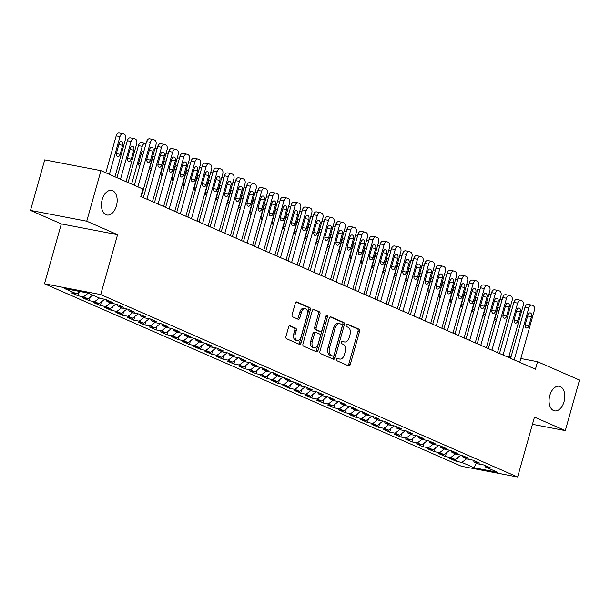 <?xml version="1.0" encoding="UTF-8"?>
<svg xmlns="http://www.w3.org/2000/svg" width="610" height="610" viewBox="0 0 610 610"><rect width="100%" height="100%" fill="white"/><g stroke="black" fill="none" stroke-linecap="round" stroke-linejoin="round"><path stroke-width="0.91" d="M336.651 359.198A1.342 0.824 100.8 0 0 337.055 360.823L348.661 365.901A1.921 1.174 100.8 0 0 348.813 365.947A1.921 1.174 100.8 0 0 350.27 364.544L359.564 331.474A1.921 1.174 100.8 0 0 358.993 329.156L347.38 324.078A1.342 0.824 100.8 0 0 347.273 324.04A1.342 0.824 100.8 0 0 346.259 325.031A1.342 0.824 100.8 0 0 346.663 326.647L348.165 327.303A6.146 3.759 100.8 0 1 350.003 334.715L349.233 337.467A6.146 3.759 100.8 0 1 344.581 341.974A6.146 3.759 100.8 0 1 344.078 341.821L342.584 341.165A1.342 0.824 100.8 0 0 342.469 341.127A1.342 0.824 100.8 0 0 341.455 342.111A1.342 0.824 100.8 0 0 341.859 343.735L343.361 344.391A6.146 3.759 100.8 0 1 345.199 351.802L344.429 354.555A6.146 3.759 100.8 0 1 339.778 359.061A6.146 3.759 100.8 0 1 339.282 358.909L337.78 358.245A1.342 0.824 100.8 0 0 337.665 358.215A1.342 0.824 100.8 0 0 336.651 359.198M116.426 205.806A12.52 7.655 100.8 0 0 111.66 190.396A12.52 7.655 100.8 0 0 102.183 199.577A12.52 7.655 100.8 0 0 106.948 214.987A12.52 7.655 100.8 0 0 116.426 205.806M564.052 401.685A12.52 7.655 100.8 0 0 559.286 386.275A12.52 7.655 100.8 0 0 549.808 395.455A12.52 7.655 100.8 0 0 554.574 410.865A12.52 7.655 100.8 0 0 564.052 401.685M290.2 325.77A1.921 1.174 100.8 0 0 290.04 325.725A1.921 1.174 100.8 0 0 288.591 327.128L285.983 336.407A1.921 1.174 100.8 0 0 286.555 338.725L299.449 344.36A1.921 1.174 100.8 0 0 299.601 344.414A1.921 1.174 100.8 0 0 301.058 343.003L310.353 309.933A1.921 1.174 100.8 0 0 309.773 307.623L296.887 301.981A1.921 1.174 100.8 0 0 296.727 301.927A1.921 1.174 100.8 0 0 295.278 303.338L292.129 314.546A1.921 1.174 100.8 0 0 292.701 316.857L298.221 319.274A1.921 1.174 100.8 0 0 298.374 319.32A1.921 1.174 100.8 0 0 299.83 317.917L301.393 312.358A5.139 3.141 100.8 0 1 305.282 308.591A5.139 3.141 100.8 0 1 307.234 314.912L301.119 336.69A5.139 3.141 100.8 0 1 297.222 340.449A5.139 3.141 100.8 0 1 295.27 334.127L296.292 330.498A1.921 1.174 100.8 0 0 295.713 328.188L289.88 325.709M86.734 221.194L30.5 210.412L61.328 223.9L117.562 234.682L86.734 221.194L100.94 170.655L142.9 189.016L140.796 196.504L535.435 369.195L537.54 361.707L520.833 358.505M117.562 234.682L100.726 294.577L517.631 477.012L461.396 466.238L44.492 283.795L100.726 294.577M532.446 424.308L565.295 430.607L534.467 417.118L517.631 477.012M565.295 430.607L579.5 380.068L537.54 361.707M319.953 351.276A1.921 1.174 100.8 0 0 320.532 353.587L333.418 359.229A1.921 1.174 100.8 0 0 333.579 359.282A1.921 1.174 100.8 0 0 335.027 357.872L344.33 324.802A1.921 1.174 100.8 0 0 343.75 322.484L330.856 316.849A1.921 1.174 100.8 0 0 330.704 316.796A1.921 1.174 100.8 0 0 329.248 318.206L319.953 351.276M316.438 351.795L303.544 346.16A1.921 1.174 100.8 0 1 302.972 343.842L312.267 310.772A1.921 1.174 100.8 0 1 313.715 309.361A1.921 1.174 100.8 0 1 313.875 309.415L319.388 311.824A1.921 1.174 100.8 0 1 319.968 314.142L316.193 327.555A1.921 1.174 100.8 0 0 316.773 329.865L320.433 331.466A1.921 1.174 100.8 0 0 320.585 331.52A1.921 1.174 100.8 0 0 322.042 330.109L325.961 316.148A1.342 0.824 100.8 0 1 326.983 315.164A1.342 0.824 100.8 0 1 327.494 316.819L318.046 350.437A1.921 1.174 100.8 0 1 316.59 351.848A1.921 1.174 100.8 0 1 316.438 351.795M457.53 457.706L456.501 461.381L461.892 462.418L474.138 467.771L497.546 472.262L485.301 466.902L490.699 467.939L484.02 465.011L478.621 463.981L474.176 462.029L479.567 463.066L472.887 460.146L467.496 459.109L463.043 457.164L468.442 458.194L461.762 455.274L456.364 454.236L451.911 452.292L457.309 453.329L450.63 450.401L445.239 449.372L440.786 447.42L446.177 448.457L439.505 445.536L434.107 444.499L429.654 442.555L435.052 443.584L428.372 440.664L422.974 439.627L418.529 437.683L423.92 438.712L417.24 435.792L411.849 434.762L407.396 432.81L412.795 433.847L406.115 430.919L400.717 429.89L396.264 427.938L401.662 428.975L394.983 426.054L389.592 425.017L385.139 423.073L390.53 424.103L383.858 421.182L378.459 420.145L374.006 418.201L379.405 419.238L372.725 416.31L367.334 415.28L362.881 413.328L368.272 414.365L361.6 411.445L356.202 410.408L351.749 408.464L357.147 409.493L350.468 406.573L345.069 405.536L340.624 403.591L346.015 404.621L339.335 401.7L333.944 400.671L329.491 398.719L334.89 399.756L328.21 396.828L322.812 395.798L318.359 393.846L323.757 394.883L317.078 391.963L311.687 390.926L307.234 388.982L312.625 390.011L305.953 387.091L300.555 386.054L296.102 384.109L301.5 385.146L294.821 382.218L289.422 381.189L284.977 379.237L290.368 380.274L283.696 377.354L278.297 376.317L273.844 374.372L279.243 375.402L272.563 372.481L267.165 371.444L262.712 369.5L268.11 370.529L261.431 367.609L256.04 366.579L251.587 364.627L256.985 365.664L250.306 362.736L244.907 361.707L240.454 359.755L245.853 360.792L239.173 357.872L233.782 356.835L229.329 354.89L234.72 355.92L228.048 352.999L222.65 351.962L218.197 350.018L223.595 351.055L216.916 348.127L211.517 347.098L207.072 345.146L212.463 346.183L205.783 343.262L200.393 342.225L195.94 340.281L201.338 341.31L194.659 338.39L189.26 337.353L184.807 335.409L190.206 336.438L183.526 333.517L178.135 332.488L173.682 330.536L179.073 331.573L172.401 328.653L167.003 327.616L162.55 325.664L167.948 326.701L161.269 323.78L155.878 322.743L151.425 320.799L156.816 321.828L150.144 318.908L144.745 317.871L140.292 315.927L145.691 316.964L139.011 314.036L133.613 313.006L129.167 311.054L134.558 312.091L127.879 309.171L122.488 308.134L118.035 306.19L123.433 307.219L116.754 304.298L111.355 303.262L106.902 301.317L112.301 302.346L105.621 299.426L100.231 298.397L87.985 293.036L64.576 288.553L76.822 293.906L79.948 291.496M456.501 461.381L449.822 458.461L455.22 459.498L450.767 457.546L455.525 453.87M446.406 452.833L445.369 456.509L450.767 457.546M445.369 456.509L438.697 453.588L444.088 454.625L439.635 452.673L444.393 448.998M435.273 447.969L434.244 451.644L439.635 452.673M434.244 451.644L427.564 448.716L432.963 449.753L428.51 447.809L433.268 444.133M424.148 443.096L423.111 446.772L428.51 447.809M423.111 446.772L416.432 443.851L421.83 444.881L417.377 442.936L422.135 439.261M413.016 438.224L411.986 441.899L417.377 442.936M411.986 441.899L405.307 438.979L410.698 440.016L406.252 438.064L411.003 434.389M401.891 433.352L400.854 437.034L406.252 438.064M400.854 437.034L394.174 434.107L399.573 435.143L395.12 433.191L399.878 429.524M390.758 428.487L389.721 432.162L395.12 433.191M389.721 432.162L383.049 429.242L388.44 430.271L383.987 428.327L388.745 424.651M379.626 423.614L378.596 427.29L383.987 428.327M378.596 427.29L371.917 424.369L377.315 425.406L372.862 423.454L377.62 419.779M368.501 418.742L367.464 422.417L372.862 423.454M367.464 422.417L360.784 419.497L366.183 420.534L361.73 418.582L366.488 414.907M357.368 413.877L356.339 417.553L361.73 418.582M356.339 417.553L349.66 414.625L355.058 415.662L350.605 413.717L355.363 410.042M346.244 409.005L345.207 412.68L350.605 413.717M345.207 412.68L338.527 409.76L343.926 410.789L339.473 408.845L344.231 405.17M335.111 404.133L334.074 407.808L339.473 408.845M334.074 407.808L327.402 404.887L332.793 405.924L328.348 403.972L333.098 400.297M323.979 399.26L322.949 402.943L328.348 403.972M322.949 402.943L316.27 400.015L321.668 401.052L317.215 399.1L321.973 395.433M312.854 394.395L311.817 398.071L317.215 399.1M311.817 398.071L305.145 395.15L310.536 396.18L306.083 394.235L310.841 390.56M301.721 389.523L300.692 393.198L306.083 394.235M300.692 393.198L294.012 390.278L299.411 391.315L294.958 389.363L299.716 385.688M290.596 384.651L289.559 388.326L294.958 389.363M289.559 388.326L282.88 385.406L288.278 386.443L283.825 384.491L288.583 380.815M279.464 379.786L278.435 383.461L283.825 384.491M278.435 383.461L271.755 380.541L277.146 381.57L272.7 379.626L277.458 375.951M268.339 374.914L267.302 378.589L272.7 379.626M267.302 378.589L260.623 375.668L266.021 376.698L261.568 374.753L266.326 371.078M257.207 370.041L256.169 373.716L261.568 374.753M256.169 373.716L249.498 370.796L254.888 371.833L250.435 369.881L255.194 366.206M246.074 365.169L245.045 368.852L250.435 369.881M245.045 368.852L238.365 365.924L243.764 366.961L239.311 365.009L244.069 361.341M234.949 360.304L233.912 363.979L239.311 365.009M233.912 363.979L227.24 361.059L232.631 362.088L228.178 360.144L232.936 356.469M223.817 355.432L222.787 359.107L228.178 360.144M222.787 359.107L216.108 356.187L221.506 357.224L217.053 355.272L221.811 351.596M212.692 350.559L211.655 354.235L217.053 355.272M211.655 354.235L204.975 351.314L210.374 352.351L205.921 350.399L210.679 346.724M201.559 345.695L200.53 349.37L205.921 350.399M200.53 349.37L193.85 346.45L199.241 347.479L194.796 345.534L199.546 341.859M190.427 340.822L189.397 344.498L194.796 345.534M189.397 344.498L182.718 341.577L188.116 342.606L183.663 340.662L188.421 336.987M179.302 335.95L178.265 339.625L183.663 340.662M178.265 339.625L171.593 336.705L176.984 337.742L172.531 335.79L177.289 332.114M168.169 331.077L167.14 334.76L172.531 335.79M167.14 334.76L160.46 331.832L165.859 332.869L161.406 330.925L166.164 327.25M157.044 326.213L156.007 329.888L161.406 330.925M156.007 329.888L149.328 326.968L154.726 327.997L150.274 326.053L155.031 322.377M145.912 321.34L144.883 325.016L150.274 326.053M144.883 325.016L138.203 322.095L143.594 323.132L139.149 321.18L143.907 317.505M134.787 316.468L133.75 320.143L139.149 321.18M133.75 320.143L127.071 317.223L132.469 318.26L128.016 316.308L132.774 312.633M123.655 311.603L122.618 315.279L128.016 316.308M122.618 315.279L115.946 312.358L121.337 313.387L116.884 311.443L121.642 307.768M112.522 306.731L111.493 310.406L116.884 311.443M111.493 310.406L104.813 307.486L110.212 308.515L105.759 306.571L110.517 302.895M101.397 301.858L100.36 305.534L105.759 306.571M100.36 305.534L93.688 302.613L99.079 303.65L94.626 301.698L99.384 298.023M90.265 296.986L89.235 300.669L94.626 301.698M89.235 300.669L82.556 297.741L87.954 298.778L83.501 296.834L88.259 293.158M79.14 292.121L78.103 295.797L83.501 296.834M78.103 295.797L71.423 292.876L76.822 293.906M106.902 301.317L106.14 299.655M118.035 306.19L117.273 304.527M87.954 298.778L92.705 295.103M129.167 311.054L128.397 309.392M99.079 303.65L104.76 299.258M140.292 315.927L139.53 314.264M110.212 308.515L115.885 304.131M151.425 320.799L150.662 319.137M121.337 313.387L127.017 309.003M162.55 325.664L161.787 324.009M132.469 318.26L138.15 313.875M173.682 330.536L172.92 328.874M143.594 323.132L149.275 318.74M184.807 335.409L184.045 333.746M154.726 327.997L160.407 323.613M195.94 340.281L195.177 338.619M165.859 332.869L171.532 328.485M207.072 345.146L206.31 343.483M176.984 337.742L182.665 333.35M218.197 350.018L217.435 348.356M188.116 342.606L193.789 338.222M229.329 354.89L228.567 353.228M199.241 347.479L204.922 343.094M240.454 359.755L239.692 358.1M210.374 352.351L216.054 347.967M251.587 364.627L250.824 362.965M221.506 357.224L227.179 352.832M262.712 369.5L261.949 367.838M232.631 362.088L238.312 357.704M273.844 374.372L273.082 372.71M243.764 366.961L249.437 362.576M284.977 379.237L284.214 377.575M254.888 371.833L260.569 367.441M296.102 384.109L295.339 382.447M266.021 376.698L271.702 372.313M307.234 388.982L306.472 387.319M277.146 381.57L282.827 377.186M318.359 393.846L317.596 392.192M288.278 386.443L293.959 382.058M329.491 398.719L328.729 397.057M299.411 391.315L305.084 386.923M340.624 403.591L339.854 401.929M310.536 396.18L316.216 391.795M351.749 408.464L350.986 406.801M321.668 401.052L327.341 396.668M362.881 413.328L362.119 411.666M332.793 405.924L338.474 401.532M374.006 418.201L373.244 416.538M343.926 410.789L349.606 406.405M385.139 423.073L384.376 421.411M355.058 415.662L360.731 411.277M396.264 427.938L395.501 426.283M366.183 420.534L371.864 416.15M407.396 432.81L406.634 431.148M377.315 425.406L382.988 421.014M418.529 437.683L417.766 436.02M388.44 430.271L394.121 425.887M429.654 442.555L428.891 440.893M399.573 435.143L405.246 430.759M440.786 447.42L440.024 445.757M410.698 440.016L416.378 435.624M451.911 452.292L451.148 450.63M421.83 444.881L427.511 440.496M463.043 457.164L462.281 455.502M432.963 449.753L438.636 445.369M474.176 462.029L473.406 460.375M444.088 454.625L449.768 450.241M485.301 466.902L484.538 465.239M455.22 459.498L460.893 455.106M100.94 170.655L44.705 159.873L30.5 210.412M61.328 223.9L44.492 283.795M511.104 356.644L508.969 356.232M474.138 467.771L476.311 462.967M461.892 462.418L466.65 458.743M337.17 358.36L337.757 358.611A6.146 3.759 100.8 0 0 338.253 358.771L339.778 359.061M344.581 341.974L343.056 341.684A6.146 3.759 100.8 0 1 342.561 341.531L341.974 341.272M347.86 365.55A1.921 1.174 100.8 0 0 348.752 364.246L358.047 331.177A1.921 1.174 100.8 0 0 357.468 328.866L346.777 324.185M332.625 358.878A1.921 1.174 100.8 0 0 333.51 357.582L342.805 324.512A1.921 1.174 100.8 0 0 342.233 322.194L330.14 316.903M332.946 356.133A1.342 0.824 100.8 0 0 333.052 356.164A1.342 0.824 100.8 0 0 334.066 355.18L342.225 326.152A1.342 0.824 100.8 0 0 341.829 324.535L340.243 323.841A6.146 3.759 100.8 0 0 339.747 323.689A6.146 3.759 100.8 0 0 335.096 328.188L329.514 348.028A6.146 3.759 100.8 0 0 331.36 355.439L332.946 356.133L331.421 355.844A1.342 0.824 100.8 0 0 331.535 355.874A1.342 0.824 100.8 0 0 331.642 355.882M339.747 323.689L338.222 323.392A6.146 3.759 100.8 0 0 333.571 327.898L335.096 328.188M331.421 355.844L329.842 355.15A6.146 3.759 100.8 0 1 327.997 347.738L333.571 327.898M313.151 309.468L319.388 311.824M319.228 331.238A1.921 1.174 100.8 0 1 319.068 331.23A1.921 1.174 100.8 0 1 318.908 331.177L315.248 329.575A1.921 1.174 100.8 0 1 314.676 327.265L318.443 313.853A1.921 1.174 100.8 0 0 317.871 311.535M315.637 351.452A1.921 1.174 100.8 0 0 316.521 350.148L325.976 316.529A1.342 0.824 100.8 0 0 326.053 315.888M312.282 341.47A5.139 3.141 100.8 0 0 314.241 347.791A5.139 3.141 100.8 0 0 318.13 344.025L320.281 336.354A1.921 1.174 100.8 0 0 319.709 334.044L316.049 332.442A1.921 1.174 100.8 0 0 315.896 332.389A1.921 1.174 100.8 0 0 314.44 333.8L312.282 341.47L310.764 341.181A5.139 3.141 100.8 0 0 312.716 347.502L314.241 347.791M315.728 332.381L314.531 332.153A1.921 1.174 100.8 0 0 314.371 332.099A1.921 1.174 100.8 0 0 312.922 333.51L314.44 333.8M310.764 341.181L312.922 333.51M297.222 340.449L295.705 340.159A5.139 3.141 100.8 0 1 293.753 333.838L294.767 330.208A1.921 1.174 100.8 0 0 294.195 327.89L289.475 325.831M305.282 308.591L303.757 308.302A5.139 3.141 100.8 0 0 299.868 312.068L301.393 312.358M297.421 318.923A1.921 1.174 100.8 0 0 298.305 317.627L299.868 312.068M298.648 344.017A1.921 1.174 100.8 0 0 299.54 342.713L308.835 309.644A1.921 1.174 100.8 0 0 308.256 307.326L296.163 302.034M500.032 307.097A3.126 1.914 100.8 0 0 499.857 307.051A3.126 1.914 100.8 0 0 497.493 309.346L494.962 318.329A3.126 1.914 100.8 0 0 495.823 322.065M502.137 299.609L501.664 299.403A3.912 2.394 100.8 0 0 501.344 299.304A3.912 2.394 100.8 0 0 499.857 299.746M514.192 359.9L528.779 307.997A3.912 2.394 100.8 0 1 531.745 305.13A3.912 2.394 100.8 0 1 532.057 305.229L533.17 305.717A3.912 2.394 100.8 0 1 534.345 310.429L519.758 362.332M531.745 305.13L527.94 304.398A3.912 2.394 -79.2 0 0 524.981 307.265L510.623 358.337M527.886 315.172A3.126 1.914 -79.2 0 1 530.258 312.877A3.126 1.914 -79.2 0 1 531.447 316.727L528.923 325.717A3.126 1.914 -79.2 0 1 526.552 328.012A3.126 1.914 -79.2 0 1 525.362 324.154L527.886 315.172M488.9 302.224A3.126 1.914 100.8 0 0 488.732 302.179A3.126 1.914 100.8 0 0 486.361 304.474L483.837 313.464A3.126 1.914 100.8 0 0 484.698 317.192M491.004 294.737L490.531 294.531A3.912 2.394 100.8 0 0 490.219 294.432A3.912 2.394 100.8 0 0 488.724 294.874M477.775 297.36A3.126 1.914 100.8 0 0 477.599 297.314A3.126 1.914 100.8 0 0 475.236 299.609L472.704 308.591A3.126 1.914 100.8 0 0 473.566 312.328M479.879 289.864L479.399 289.659A3.912 2.394 100.8 0 0 479.086 289.559A3.912 2.394 100.8 0 0 477.592 290.009M503.059 355.028L517.654 303.124A3.912 2.394 100.8 0 1 520.612 300.257A3.912 2.394 100.8 0 1 520.932 300.356L522.046 300.844A3.912 2.394 100.8 0 1 523.212 305.564L508.626 357.468M520.612 300.257L516.815 299.533A3.912 2.394 -79.2 0 0 513.849 302.4L499.498 353.472M516.761 310.299A3.126 1.914 -79.2 0 1 519.125 308.004A3.126 1.914 -79.2 0 1 520.322 311.862L517.791 320.845A3.126 1.914 -79.2 0 1 515.427 323.14A3.126 1.914 -79.2 0 1 514.23 319.289L516.761 310.299M491.934 350.163L506.521 298.252A3.912 2.394 100.8 0 1 509.487 295.385A3.912 2.394 100.8 0 1 509.8 295.484L510.913 295.972A3.912 2.394 100.8 0 1 512.087 300.692L497.493 352.595M509.487 295.385L505.682 294.66A3.912 2.394 -79.2 0 0 502.724 297.527L488.366 348.6M505.629 305.435A3.126 1.914 -79.2 0 1 508 303.139A3.126 1.914 -79.2 0 1 509.19 306.99L506.666 315.972A3.126 1.914 -79.2 0 1 504.295 318.267A3.126 1.914 -79.2 0 1 503.105 314.417L505.629 305.435M466.642 292.487A3.126 1.914 100.8 0 0 466.475 292.442A3.126 1.914 100.8 0 0 464.103 294.737L461.579 303.719A3.126 1.914 100.8 0 0 462.433 307.455M468.747 285L468.274 284.786A3.912 2.394 100.8 0 0 467.954 284.695A3.912 2.394 100.8 0 0 466.467 285.137M455.517 287.615A3.126 1.914 100.8 0 0 455.342 287.569A3.126 1.914 100.8 0 0 452.971 289.864L450.447 298.847A3.126 1.914 100.8 0 0 451.308 302.583M457.622 280.127L457.142 279.921A3.912 2.394 100.8 0 0 456.829 279.822A3.912 2.394 100.8 0 0 455.334 280.264M480.802 345.29L495.389 293.387A3.912 2.394 100.8 0 1 498.355 290.52A3.912 2.394 100.8 0 1 498.667 290.619L499.781 291.1A3.912 2.394 100.8 0 1 500.955 295.819L486.368 347.723M498.355 290.52L494.558 289.788A3.912 2.394 -79.2 0 0 491.591 292.655L477.233 343.727M494.496 300.562A3.126 1.914 -79.2 0 1 496.868 298.267A3.126 1.914 -79.2 0 1 498.065 302.118L495.533 311.108A3.126 1.914 -79.2 0 1 493.17 313.395A3.126 1.914 -79.2 0 1 491.973 309.544L494.496 300.562M469.677 340.418L484.264 288.515A3.912 2.394 100.8 0 1 487.222 285.648A3.912 2.394 100.8 0 1 487.542 285.747L488.656 286.235A3.912 2.394 100.8 0 1 489.83 290.947L475.236 342.85M487.222 285.648L483.425 284.916A3.912 2.394 -79.2 0 0 480.466 287.79L466.109 338.855M483.372 295.69A3.126 1.914 -79.2 0 1 485.743 293.395A3.126 1.914 -79.2 0 1 486.933 297.253L484.409 306.235A3.126 1.914 -79.2 0 1 482.037 308.53A3.126 1.914 -79.2 0 1 480.848 304.672L483.372 295.69M444.385 282.75A3.126 1.914 100.8 0 0 444.217 282.704A3.126 1.914 100.8 0 0 441.846 284.992L439.322 293.982A3.126 1.914 100.8 0 0 440.176 297.718M446.489 275.255L446.017 275.049A3.912 2.394 100.8 0 0 445.696 274.95A3.912 2.394 100.8 0 0 444.21 275.4M458.545 335.546L473.131 283.642A3.912 2.394 100.8 0 1 476.097 280.775A3.912 2.394 100.8 0 1 476.41 280.875L477.523 281.363A3.912 2.394 100.8 0 1 478.697 286.082L464.111 337.986M476.097 280.775L472.292 280.051A3.912 2.394 -79.2 0 0 469.334 282.918L454.976 333.99M472.239 290.817A3.126 1.914 -79.2 0 1 474.611 288.53A3.126 1.914 -79.2 0 1 475.8 292.381L473.276 301.363A3.126 1.914 -79.2 0 1 470.905 303.658A3.126 1.914 -79.2 0 1 469.715 299.807L472.239 290.817M433.252 277.878A3.126 1.914 100.8 0 0 433.085 277.832A3.126 1.914 100.8 0 0 430.713 280.127L428.189 289.11A3.126 1.914 100.8 0 0 429.051 292.846M435.365 270.39L434.884 270.177A3.912 2.394 100.8 0 0 434.572 270.077A3.912 2.394 100.8 0 0 433.077 270.527M447.412 330.681L462.006 278.778A3.912 2.394 100.8 0 1 464.965 275.903A3.912 2.394 100.8 0 1 465.285 276.002L466.398 276.49A3.912 2.394 100.8 0 1 467.573 281.21L452.978 333.113M464.965 275.903L461.168 275.179A3.912 2.394 -79.2 0 0 458.201 278.046L443.851 329.118M461.114 285.953A3.126 1.914 -79.2 0 1 463.486 283.658A3.126 1.914 -79.2 0 1 464.675 287.508L462.151 296.49A3.126 1.914 -79.2 0 1 459.78 298.786A3.126 1.914 -79.2 0 1 458.59 294.935L461.114 285.953M422.128 273.005A3.126 1.914 100.8 0 0 421.952 272.96A3.126 1.914 100.8 0 0 419.588 275.255L417.057 284.237A3.126 1.914 100.8 0 0 417.919 287.973M424.232 265.518L423.759 265.312A3.912 2.394 100.8 0 0 423.439 265.213A3.912 2.394 100.8 0 0 421.945 265.655M436.287 325.809L450.874 273.905A3.912 2.394 100.8 0 1 453.84 271.038A3.912 2.394 100.8 0 1 454.153 271.137L455.266 271.625A3.912 2.394 100.8 0 1 456.44 276.338L441.853 328.241M453.84 271.038L450.035 270.306A3.912 2.394 -79.2 0 0 447.077 273.173L432.719 324.245M449.982 281.08A3.126 1.914 -79.2 0 1 452.353 278.785A3.126 1.914 -79.2 0 1 453.543 282.636L451.019 291.626A3.126 1.914 -79.2 0 1 448.647 293.921A3.126 1.914 -79.2 0 1 447.458 290.063L449.982 281.08M410.995 268.141A3.126 1.914 100.8 0 0 410.827 268.087A3.126 1.914 100.8 0 0 408.456 270.382L405.932 279.372A3.126 1.914 100.8 0 0 406.794 283.101M413.1 260.645L412.627 260.44A3.912 2.394 100.8 0 0 412.314 260.34A3.912 2.394 100.8 0 0 410.82 260.783M425.155 320.936L439.749 269.033A3.912 2.394 100.8 0 1 442.707 266.166A3.912 2.394 100.8 0 1 443.028 266.265L444.133 266.753A3.912 2.394 100.8 0 1 445.308 271.473L430.721 323.376M442.707 266.166L438.91 265.441A3.912 2.394 -79.2 0 0 435.944 268.308L421.594 319.381M438.857 276.208A3.126 1.914 -79.2 0 1 441.221 273.913A3.126 1.914 -79.2 0 1 442.418 277.771L439.886 286.753A3.126 1.914 -79.2 0 1 437.522 289.048A3.126 1.914 -79.2 0 1 436.325 285.198L438.857 276.208M399.87 263.268A3.126 1.914 100.8 0 0 399.695 263.223A3.126 1.914 100.8 0 0 397.324 265.518L394.8 274.5A3.126 1.914 100.8 0 0 395.661 278.236M401.975 255.781L401.494 255.567A3.912 2.394 100.8 0 0 401.182 255.468A3.912 2.394 100.8 0 0 399.687 255.918M414.03 316.071L428.616 264.16A3.912 2.394 100.8 0 1 431.575 261.293A3.912 2.394 100.8 0 1 431.895 261.393L433.008 261.881A3.912 2.394 100.8 0 1 434.183 266.6L419.588 318.504M431.575 261.293L427.778 260.569A3.912 2.394 -79.2 0 0 424.819 263.436L410.461 314.508M427.724 271.343A3.126 1.914 -79.2 0 1 430.096 269.048A3.126 1.914 -79.2 0 1 431.285 272.899L428.761 281.881A3.126 1.914 -79.2 0 1 426.39 284.176A3.126 1.914 -79.2 0 1 425.2 280.325L427.724 271.343M388.738 258.396A3.126 1.914 100.8 0 0 388.57 258.35A3.126 1.914 100.8 0 0 386.199 260.645L383.675 269.628A3.126 1.914 100.8 0 0 384.529 273.364M390.842 250.908L390.369 250.695A3.912 2.394 100.8 0 0 390.049 250.603A3.912 2.394 100.8 0 0 388.562 251.046M402.897 311.199L417.484 259.296A3.912 2.394 100.8 0 1 420.45 256.429A3.912 2.394 100.8 0 1 420.763 256.528L421.876 257.008A3.912 2.394 100.8 0 1 423.05 261.728L408.464 313.631M420.45 256.429L416.653 255.697A3.912 2.394 -79.2 0 0 413.687 258.564L399.329 309.636M416.592 266.471A3.126 1.914 -79.2 0 1 418.963 264.176A3.126 1.914 -79.2 0 1 420.153 268.026L417.629 277.016A3.126 1.914 -79.2 0 1 415.257 279.304A3.126 1.914 -79.2 0 1 414.068 275.453L416.592 266.471M377.613 253.524A3.126 1.914 100.8 0 0 377.438 253.478A3.126 1.914 100.8 0 0 375.066 255.773L372.542 264.755A3.126 1.914 100.8 0 0 373.404 268.491M379.717 246.036L379.237 245.83A3.912 2.394 100.8 0 0 378.924 245.731A3.912 2.394 100.8 0 0 377.43 246.173M391.765 306.327L406.359 254.423A3.912 2.394 100.8 0 1 409.318 251.556A3.912 2.394 100.8 0 1 409.638 251.655L410.751 252.143A3.912 2.394 100.8 0 1 411.925 256.856L397.331 308.759M409.318 251.556L405.52 250.824A3.912 2.394 -79.2 0 0 402.562 253.699L388.204 304.764M405.467 261.598A3.126 1.914 -79.2 0 1 407.838 259.303A3.126 1.914 -79.2 0 1 409.028 263.162L406.504 272.144A3.126 1.914 -79.2 0 1 404.133 274.439A3.126 1.914 -79.2 0 1 402.943 270.581L405.467 261.598M366.48 248.659A3.126 1.914 100.8 0 0 366.313 248.613A3.126 1.914 100.8 0 0 363.941 250.901L361.417 259.89A3.126 1.914 100.8 0 0 362.271 263.627M368.585 241.163L368.112 240.958A3.912 2.394 100.8 0 0 367.792 240.858A3.912 2.394 100.8 0 0 366.305 241.308M380.64 301.454L395.227 249.551A3.912 2.394 100.8 0 1 398.193 246.684A3.912 2.394 100.8 0 1 398.505 246.783L399.619 247.271A3.912 2.394 100.8 0 1 400.793 251.991L386.206 303.894M398.193 246.684L394.388 245.96A3.912 2.394 -79.2 0 0 391.429 248.827L377.071 299.899M394.334 256.726A3.126 1.914 -79.2 0 1 396.706 254.439A3.126 1.914 -79.2 0 1 397.895 258.289L395.371 267.271A3.126 1.914 -79.2 0 1 393 269.567A3.126 1.914 -79.2 0 1 391.811 265.716L394.334 256.726M355.348 243.787A3.126 1.914 100.8 0 0 355.18 243.741A3.126 1.914 100.8 0 0 352.809 246.036L350.285 255.018A3.126 1.914 100.8 0 0 351.146 258.754M357.452 236.299L356.98 236.085A3.912 2.394 100.8 0 0 356.667 235.986A3.912 2.394 100.8 0 0 355.173 236.436M369.507 296.59L384.102 244.686A3.912 2.394 100.8 0 1 387.06 241.819A3.912 2.394 100.8 0 1 387.38 241.911L388.494 242.399A3.912 2.394 100.8 0 1 389.66 247.119L375.074 299.022M387.06 241.819L383.263 241.087A3.912 2.394 -79.2 0 0 380.297 243.954L365.947 295.026M383.21 251.861A3.126 1.914 -79.2 0 1 385.573 249.566A3.126 1.914 -79.2 0 1 386.77 253.417L384.247 262.399A3.126 1.914 -79.2 0 1 381.875 264.694A3.126 1.914 -79.2 0 1 380.678 260.844L383.21 251.861M344.223 238.914A3.126 1.914 100.8 0 0 344.048 238.868A3.126 1.914 100.8 0 0 341.684 241.163L339.152 250.146A3.126 1.914 100.8 0 0 340.014 253.882M346.327 231.426L345.855 231.22A3.912 2.394 100.8 0 0 345.534 231.121A3.912 2.394 100.8 0 0 344.04 231.564M358.383 291.717L372.969 239.814A3.912 2.394 100.8 0 1 375.935 236.947A3.912 2.394 100.8 0 1 376.248 237.046L377.361 237.534A3.912 2.394 100.8 0 1 378.535 242.246L363.949 294.15M375.935 236.947L372.13 236.215A3.912 2.394 -79.2 0 0 369.172 239.082L354.814 290.154M372.077 246.989A3.126 1.914 -79.2 0 1 374.448 244.694A3.126 1.914 -79.2 0 1 375.638 248.544L373.114 257.534A3.126 1.914 -79.2 0 1 370.743 259.829A3.126 1.914 -79.2 0 1 369.553 255.971L372.077 246.989M333.09 234.049A3.126 1.914 100.8 0 0 332.923 233.996A3.126 1.914 100.8 0 0 330.551 236.291L328.027 245.281A3.126 1.914 100.8 0 0 328.881 249.01M335.195 226.554L334.722 226.348A3.912 2.394 100.8 0 0 334.402 226.249A3.912 2.394 100.8 0 0 332.915 226.691M347.25 286.845L361.844 234.941A3.912 2.394 100.8 0 1 364.803 232.075A3.912 2.394 100.8 0 1 365.115 232.174L366.229 232.662A3.912 2.394 100.8 0 1 367.403 237.381L352.816 289.285M364.803 232.075L361.006 231.35A3.912 2.394 -79.2 0 0 358.039 234.217L343.682 285.289M360.945 242.117A3.126 1.914 -79.2 0 1 363.316 239.821A3.126 1.914 -79.2 0 1 364.513 243.68L361.982 252.662A3.126 1.914 -79.2 0 1 359.618 254.957A3.126 1.914 -79.2 0 1 358.421 251.106L360.945 242.117M321.966 229.177A3.126 1.914 100.8 0 0 321.79 229.131A3.126 1.914 100.8 0 0 319.419 231.426L316.895 240.409A3.126 1.914 100.8 0 0 317.757 244.145M324.07 221.689L323.59 221.476A3.912 2.394 100.8 0 0 323.277 221.377A3.912 2.394 100.8 0 0 321.783 221.827M336.125 281.98L350.712 230.069A3.912 2.394 100.8 0 1 353.67 227.202A3.912 2.394 100.8 0 1 353.991 227.301L355.104 227.789A3.912 2.394 100.8 0 1 356.278 232.509L341.684 284.412M353.67 227.202L349.873 226.478A3.912 2.394 -79.2 0 0 346.915 229.345L332.557 280.417M349.82 237.252A3.126 1.914 -79.2 0 1 352.191 234.957A3.126 1.914 -79.2 0 1 353.381 238.807L350.857 247.79A3.126 1.914 -79.2 0 1 348.485 250.085A3.126 1.914 -79.2 0 1 347.296 246.234L349.82 237.252M310.833 224.305A3.126 1.914 100.8 0 0 310.665 224.259A3.126 1.914 100.8 0 0 308.294 226.554L305.77 235.536A3.126 1.914 100.8 0 0 306.624 239.273M312.938 216.817L312.465 216.603A3.912 2.394 100.8 0 0 312.145 216.512A3.912 2.394 100.8 0 0 310.658 216.954M324.993 277.108L339.579 225.204A3.912 2.394 100.8 0 1 342.546 222.337A3.912 2.394 100.8 0 1 342.858 222.436L343.971 222.917A3.912 2.394 100.8 0 1 345.146 227.637L330.559 279.54M342.546 222.337L338.748 221.605A3.912 2.394 -79.2 0 0 335.782 224.472L321.424 275.545M338.687 232.379A3.126 1.914 -79.2 0 1 341.059 230.084A3.126 1.914 -79.2 0 1 342.248 233.935L339.724 242.925A3.126 1.914 -79.2 0 1 337.353 245.212A3.126 1.914 -79.2 0 1 336.163 241.362L338.687 232.379M299.701 219.432A3.126 1.914 100.8 0 0 299.533 219.387A3.126 1.914 100.8 0 0 297.161 221.682L294.638 230.664A3.126 1.914 100.8 0 0 295.499 234.4M301.813 211.944L301.332 211.739A3.912 2.394 100.8 0 0 301.02 211.639A3.912 2.394 100.8 0 0 299.525 212.082M313.86 272.235L328.454 220.332A3.912 2.394 100.8 0 1 331.413 217.465A3.912 2.394 100.8 0 1 331.733 217.564L332.846 218.052A3.912 2.394 100.8 0 1 334.021 222.764L319.426 274.675M331.413 217.465L327.616 216.733A3.912 2.394 -79.2 0 0 324.65 219.608L310.299 270.68M327.562 227.507A3.126 1.914 -79.2 0 1 329.934 225.212A3.126 1.914 -79.2 0 1 331.123 229.07L328.599 238.052A3.126 1.914 -79.2 0 1 326.228 240.348A3.126 1.914 -79.2 0 1 325.038 236.489L327.562 227.507M288.576 214.567A3.126 1.914 100.8 0 0 288.4 214.522A3.126 1.914 100.8 0 0 286.037 216.809L283.505 225.799A3.126 1.914 100.8 0 0 284.367 229.535M290.68 207.072L290.207 206.866A3.912 2.394 100.8 0 0 289.887 206.767A3.912 2.394 100.8 0 0 288.393 207.217M302.735 267.363L317.322 215.46A3.912 2.394 100.8 0 1 320.288 212.593A3.912 2.394 100.8 0 1 320.601 212.692L321.714 213.18A3.912 2.394 100.8 0 1 322.888 217.9L308.302 269.803M320.288 212.593L316.483 211.868A3.912 2.394 -79.2 0 0 313.525 214.735L299.167 265.808M316.43 222.642A3.126 1.914 -79.2 0 1 318.801 220.347A3.126 1.914 -79.2 0 1 319.991 224.198L317.467 233.18A3.126 1.914 -79.2 0 1 315.096 235.475A3.126 1.914 -79.2 0 1 313.906 231.625L316.43 222.642M277.443 209.695A3.126 1.914 100.8 0 0 277.275 209.649A3.126 1.914 100.8 0 0 274.904 211.944L272.38 220.927A3.126 1.914 100.8 0 0 273.242 224.663M279.548 202.207L279.075 201.994A3.912 2.394 100.8 0 0 278.762 201.895A3.912 2.394 100.8 0 0 277.268 202.345M291.603 262.498L306.197 210.595A3.912 2.394 100.8 0 1 309.156 207.728A3.912 2.394 100.8 0 1 309.476 207.819L310.581 208.307A3.912 2.394 100.8 0 1 311.756 213.027L297.169 264.931M309.156 207.728L305.358 206.996A3.912 2.394 -79.2 0 0 302.392 209.863L288.042 260.935M305.305 217.77A3.126 1.914 -79.2 0 1 307.669 215.475A3.126 1.914 -79.2 0 1 308.866 219.325L306.334 228.308A3.126 1.914 -79.2 0 1 303.971 230.603A3.126 1.914 -79.2 0 1 302.773 226.752L305.305 217.77M266.318 204.823A3.126 1.914 100.8 0 0 266.143 204.777A3.126 1.914 100.8 0 0 263.772 207.072L261.248 216.054A3.126 1.914 100.8 0 0 262.109 219.791M268.423 197.335L267.942 197.129A3.912 2.394 100.8 0 0 267.63 197.03A3.912 2.394 100.8 0 0 266.135 197.472M280.478 257.626L295.065 205.722A3.912 2.394 100.8 0 1 298.031 202.856A3.912 2.394 100.8 0 1 298.343 202.955L299.457 203.443A3.912 2.394 100.8 0 1 300.631 208.155L286.037 260.058M298.031 202.856L294.226 202.123A3.912 2.394 -79.2 0 0 291.267 204.99L276.909 256.063M294.173 212.898A3.126 1.914 -79.2 0 1 296.544 210.602A3.126 1.914 -79.2 0 1 297.733 214.453L295.209 223.443A3.126 1.914 -79.2 0 1 292.838 225.738A3.126 1.914 -79.2 0 1 291.649 221.88L294.173 212.898M255.186 199.958A3.126 1.914 100.8 0 0 255.018 199.905A3.126 1.914 100.8 0 0 252.647 202.2L250.123 211.19A3.126 1.914 100.8 0 0 250.977 214.918M257.29 192.463L256.818 192.257A3.912 2.394 100.8 0 0 256.497 192.158A3.912 2.394 100.8 0 0 255.01 192.6M269.346 252.754L283.932 200.85A3.912 2.394 100.8 0 1 286.898 197.983A3.912 2.394 100.8 0 1 287.211 198.082L288.324 198.57A3.912 2.394 100.8 0 1 289.498 203.29L274.912 255.194M286.898 197.983L283.101 197.259A3.912 2.394 -79.2 0 0 280.135 200.126L265.777 251.198M283.04 208.025A3.126 1.914 -79.2 0 1 285.411 205.73A3.126 1.914 -79.2 0 1 286.601 209.588L284.077 218.571A3.126 1.914 -79.2 0 1 281.713 220.866A3.126 1.914 -79.2 0 1 280.516 217.015L283.04 208.025M244.061 195.086A3.126 1.914 100.8 0 0 243.886 195.04A3.126 1.914 100.8 0 0 241.514 197.335L238.99 206.317A3.126 1.914 100.8 0 0 239.852 210.054M246.165 187.598L245.685 187.384A3.912 2.394 100.8 0 0 245.373 187.285A3.912 2.394 100.8 0 0 243.878 187.735M258.213 247.889L272.807 195.978A3.912 2.394 100.8 0 1 275.766 193.111A3.912 2.394 100.8 0 1 276.086 193.21L277.199 193.698A3.912 2.394 100.8 0 1 278.373 198.418L263.779 250.321M275.766 193.111L271.969 192.386A3.912 2.394 -79.2 0 0 269.01 195.253L254.652 246.326M271.915 203.16A3.126 1.914 -79.2 0 1 274.286 200.865A3.126 1.914 -79.2 0 1 275.476 204.716L272.952 213.698A3.126 1.914 -79.2 0 1 270.581 215.993A3.126 1.914 -79.2 0 1 269.391 212.143L271.915 203.16M232.929 190.213A3.126 1.914 100.8 0 0 232.761 190.167A3.126 1.914 100.8 0 0 230.389 192.463L227.865 201.445A3.126 1.914 100.8 0 0 228.719 205.181M235.033 182.725L234.56 182.52A3.912 2.394 100.8 0 0 234.24 182.421A3.912 2.394 100.8 0 0 232.753 182.863M247.088 243.016L261.675 191.113A3.912 2.394 100.8 0 1 264.641 188.246A3.912 2.394 100.8 0 1 264.954 188.345L266.067 188.825A3.912 2.394 100.8 0 1 267.241 193.545L252.654 245.449M264.641 188.246L260.836 187.514A3.912 2.394 -79.2 0 0 257.877 190.381L243.52 241.453M260.783 198.288A3.126 1.914 -79.2 0 1 263.154 195.993A3.126 1.914 -79.2 0 1 264.344 199.844L261.82 208.833A3.126 1.914 -79.2 0 1 259.448 211.121A3.126 1.914 -79.2 0 1 258.259 207.27L260.783 198.288M221.796 185.341A3.126 1.914 100.8 0 0 221.628 185.295A3.126 1.914 100.8 0 0 219.257 187.59L216.733 196.572A3.126 1.914 100.8 0 0 217.595 200.309M223.908 177.853L223.428 177.647A3.912 2.394 100.8 0 0 223.115 177.548A3.912 2.394 100.8 0 0 221.621 177.99M235.956 238.144L250.55 186.241A3.912 2.394 100.8 0 1 253.508 183.374A3.912 2.394 100.8 0 1 253.829 183.473L254.942 183.961A3.912 2.394 100.8 0 1 256.116 188.673L241.522 240.584M253.508 183.374L249.711 182.642A3.912 2.394 -79.2 0 0 246.745 185.516L232.395 236.588M249.658 193.416A3.126 1.914 -79.2 0 1 252.021 191.121A3.126 1.914 -79.2 0 1 253.219 194.979L250.695 203.961A3.126 1.914 -79.2 0 1 248.323 206.256A3.126 1.914 -79.2 0 1 247.126 202.398L249.658 193.416M210.671 180.476A3.126 1.914 100.8 0 0 210.496 180.43A3.126 1.914 100.8 0 0 208.132 182.718L205.6 191.708A3.126 1.914 100.8 0 0 206.462 195.444M212.776 172.981L212.303 172.775A3.912 2.394 100.8 0 0 211.983 172.676A3.912 2.394 100.8 0 0 210.488 173.126M224.831 233.272L239.417 181.368A3.912 2.394 100.8 0 1 242.383 178.501A3.912 2.394 100.8 0 1 242.696 178.6L243.809 179.088A3.912 2.394 100.8 0 1 244.984 183.808L230.397 235.712M242.383 178.501L238.579 177.777A3.912 2.394 -79.2 0 0 235.62 180.644L221.262 231.716M238.525 188.551A3.126 1.914 -79.2 0 1 240.897 186.256A3.126 1.914 -79.2 0 1 242.086 190.106L239.562 199.089A3.126 1.914 -79.2 0 1 237.191 201.384A3.126 1.914 -79.2 0 1 236.001 197.533L238.525 188.551M199.539 175.604A3.126 1.914 100.8 0 0 199.371 175.558A3.126 1.914 100.8 0 0 197 177.853L194.476 186.835A3.126 1.914 100.8 0 0 195.33 190.572M201.643 168.116L201.17 167.902A3.912 2.394 100.8 0 0 200.858 167.803A3.912 2.394 100.8 0 0 199.363 168.253M213.698 228.407L228.292 176.503A3.912 2.394 100.8 0 1 231.251 173.636A3.912 2.394 100.8 0 1 231.564 173.728L232.677 174.216A3.912 2.394 100.8 0 1 233.851 178.936L219.264 230.839M231.251 173.636L227.454 172.904A3.912 2.394 -79.2 0 0 224.488 175.772L210.137 226.844M227.4 183.679A3.126 1.914 -79.2 0 1 229.764 181.383A3.126 1.914 -79.2 0 1 230.961 185.234L228.43 194.216A3.126 1.914 -79.2 0 1 226.066 196.512A3.126 1.914 -79.2 0 1 224.869 192.661L227.4 183.679M188.414 170.731A3.126 1.914 100.8 0 0 188.238 170.686A3.126 1.914 100.8 0 0 185.867 172.981L183.343 181.963A3.126 1.914 100.8 0 0 184.205 185.699M190.518 163.244L190.038 163.038A3.912 2.394 100.8 0 0 189.725 162.939A3.912 2.394 100.8 0 0 188.231 163.381M202.573 223.535L217.16 171.631A3.912 2.394 100.8 0 1 220.118 168.764A3.912 2.394 100.8 0 1 220.439 168.863L221.552 169.351A3.912 2.394 100.8 0 1 222.726 174.064L208.132 225.967M220.118 168.764L216.321 168.032A3.912 2.394 -79.2 0 0 213.363 170.899L199.005 221.971M216.268 178.806A3.126 1.914 -79.2 0 1 218.639 176.511A3.126 1.914 -79.2 0 1 219.829 180.362L217.305 189.352A3.126 1.914 -79.2 0 1 214.933 191.647A3.126 1.914 -79.2 0 1 213.744 187.788L216.268 178.806M177.281 165.867A3.126 1.914 100.8 0 0 177.113 165.813A3.126 1.914 100.8 0 0 174.742 168.108L172.218 177.098A3.126 1.914 100.8 0 0 173.072 180.834M179.386 158.371L178.913 158.165A3.912 2.394 100.8 0 0 178.593 158.066A3.912 2.394 100.8 0 0 177.106 158.508M191.441 218.662L206.027 166.759A3.912 2.394 100.8 0 1 208.994 163.892A3.912 2.394 100.8 0 1 209.306 163.991L210.419 164.479A3.912 2.394 100.8 0 1 211.594 169.199L197.007 221.102M208.994 163.892L205.196 163.167A3.912 2.394 -79.2 0 0 202.23 166.034L187.872 217.107M205.135 173.934A3.126 1.914 -79.2 0 1 207.507 171.646A3.126 1.914 -79.2 0 1 208.696 175.497L206.172 184.479A3.126 1.914 -79.2 0 1 203.801 186.774A3.126 1.914 -79.2 0 1 202.612 182.924L205.135 173.934M166.149 160.994A3.126 1.914 100.8 0 0 165.981 160.948A3.126 1.914 100.8 0 0 163.61 163.244L161.086 172.226A3.126 1.914 100.8 0 0 161.947 175.962M168.261 153.506L167.78 153.293A3.912 2.394 100.8 0 0 167.468 153.194A3.912 2.394 100.8 0 0 165.973 153.644M180.308 213.797L194.903 161.886A3.912 2.394 100.8 0 1 197.861 159.019A3.912 2.394 100.8 0 1 198.181 159.118L199.295 159.606A3.912 2.394 100.8 0 1 200.469 164.326L185.875 216.23M197.861 159.019L194.064 158.295A3.912 2.394 -79.2 0 0 191.098 161.162L176.748 212.234M194.01 169.069A3.126 1.914 -79.2 0 1 196.382 166.774A3.126 1.914 -79.2 0 1 197.571 170.625L195.047 179.607A3.126 1.914 -79.2 0 1 192.676 181.902A3.126 1.914 -79.2 0 1 191.487 178.051L194.01 169.069M155.024 156.122A3.126 1.914 100.8 0 0 154.849 156.076A3.126 1.914 100.8 0 0 152.485 158.371L149.953 167.353A3.126 1.914 100.8 0 0 150.815 171.09M157.128 148.634L156.656 148.428A3.912 2.394 100.8 0 0 156.335 148.329A3.912 2.394 100.8 0 0 154.841 148.771M169.183 208.925L183.77 157.022A3.912 2.394 100.8 0 1 186.736 154.155A3.912 2.394 100.8 0 1 187.049 154.254L188.162 154.734A3.912 2.394 100.8 0 1 189.336 159.454L174.75 211.357M186.736 154.155L182.931 153.423A3.912 2.394 -79.2 0 0 179.973 156.29L165.615 207.362M182.878 164.197A3.126 1.914 -79.2 0 1 185.249 161.902A3.126 1.914 -79.2 0 1 186.439 165.752L183.915 174.742A3.126 1.914 -79.2 0 1 181.544 177.03A3.126 1.914 -79.2 0 1 180.354 173.179L182.878 164.197M131.63 184.083L142.244 146.324L138.447 145.592A3.912 2.394 -79.2 0 1 141.406 142.725L145.21 143.457A3.912 2.394 100.8 0 0 142.244 146.324M128.07 182.527L138.447 145.592M143.891 151.25A3.126 1.914 100.8 0 0 143.724 151.204A3.126 1.914 100.8 0 0 141.352 153.499L138.828 162.481A3.126 1.914 100.8 0 0 139.69 166.217M145.996 143.762L145.523 143.556A3.912 2.394 100.8 0 0 145.21 143.457M158.051 204.053L172.645 152.149A3.912 2.394 100.8 0 1 175.604 149.282A3.912 2.394 100.8 0 1 175.924 149.381L177.037 149.869A3.912 2.394 100.8 0 1 178.204 154.582L163.617 206.493M175.604 149.282L171.806 148.55A3.912 2.394 -79.2 0 0 168.84 151.425L154.49 202.497M171.753 159.324A3.126 1.914 -79.2 0 1 174.117 157.029A3.126 1.914 -79.2 0 1 175.314 160.887L172.782 169.87A3.126 1.914 -79.2 0 1 170.419 172.165A3.126 1.914 -79.2 0 1 169.222 168.314L171.753 159.324M120.505 179.21L131.119 141.451A3.912 2.394 100.8 0 1 134.078 138.584A3.912 2.394 100.8 0 1 134.391 138.683L135.504 139.172A3.912 2.394 100.8 0 1 136.678 143.891L126.064 181.65M116.937 177.655L127.315 140.727A3.912 2.394 -79.2 0 1 130.281 137.86L134.078 138.584M130.227 148.626L127.696 157.616A3.126 1.914 100.8 0 0 128.893 161.467A3.126 1.914 100.8 0 0 131.257 159.172L133.788 150.19A3.126 1.914 100.8 0 0 132.591 146.339A3.126 1.914 100.8 0 0 130.227 148.626M146.926 199.18L161.513 147.277A3.912 2.394 100.8 0 1 164.479 144.41A3.912 2.394 100.8 0 1 164.791 144.509L165.905 144.997A3.912 2.394 100.8 0 1 167.079 149.717L152.485 201.62M164.479 144.41L160.674 143.685A3.912 2.394 -79.2 0 0 157.715 146.552L143.358 197.625M160.621 154.46A3.126 1.914 -79.2 0 1 162.992 152.165A3.126 1.914 -79.2 0 1 164.181 156.015L161.658 164.997A3.126 1.914 -79.2 0 1 159.286 167.292A3.126 1.914 -79.2 0 1 158.097 163.442L160.621 154.46M109.373 174.346L119.987 136.587A3.912 2.394 100.8 0 1 122.945 133.712A3.912 2.394 100.8 0 1 123.266 133.811L124.379 134.299A3.912 2.394 100.8 0 1 125.553 139.019L114.939 176.778M105.804 172.782L116.19 135.855A3.912 2.394 -79.2 0 1 119.148 132.988L122.945 133.712M119.095 143.762L116.571 152.744A3.126 1.914 100.8 0 0 117.76 156.595A3.126 1.914 100.8 0 0 120.132 154.299L122.656 145.317A3.126 1.914 100.8 0 0 121.466 141.467A3.126 1.914 100.8 0 0 119.095 143.762M137.898 186.828L150.38 142.412A3.912 2.394 100.8 0 1 153.346 139.545A3.912 2.394 100.8 0 1 153.659 139.637L154.772 140.125A3.912 2.394 100.8 0 1 155.946 144.845L141.36 196.748M153.346 139.545L149.549 138.813A3.912 2.394 -79.2 0 0 146.583 141.68L134.33 185.265M149.488 149.587A3.126 1.914 -79.2 0 1 151.859 147.292A3.126 1.914 -79.2 0 1 153.057 151.143L150.525 160.125A3.126 1.914 -79.2 0 1 148.161 162.42A3.126 1.914 -79.2 0 1 146.964 158.57L149.488 149.587M337.757 358.611L339.282 358.909M342.561 341.531L344.078 341.821M357.468 328.866L358.993 329.156M358.047 331.177L359.564 331.474M348.752 364.246L350.27 364.544M342.233 322.194L343.75 322.484M342.805 324.512L344.33 324.802M333.51 357.582L335.027 357.872M327.997 347.738L329.514 348.028M329.842 355.15L331.36 355.439M318.443 313.853L319.968 314.142M314.676 327.265L316.193 327.555M315.248 329.575L316.773 329.865M318.908 331.177L320.433 331.466M325.976 316.529L327.494 316.819M316.521 350.148L318.046 350.437M294.195 327.89L295.713 328.188M294.767 330.208L296.292 330.498M293.753 333.838L295.27 334.127M298.305 317.627L299.83 317.917M308.256 307.326L309.773 307.623M308.835 309.644L310.353 309.933M299.54 342.713L301.058 343.003M497.257 310.177L499.071 310.528M494.801 319.175L496.54 319.51M524.981 307.265L528.779 307.997M531.447 316.727L527.658 316.003M528.923 325.717L525.202 325M486.124 305.305L487.939 305.656M483.677 314.302L485.415 314.638M474.999 300.44L476.807 300.783M472.544 309.438L474.283 309.766M513.849 302.4L517.654 303.124M520.322 311.862L516.525 311.13M517.791 320.845L514.07 320.128M502.724 297.527L506.521 298.252M509.19 306.99L505.393 306.266M506.666 315.972L502.945 315.263M463.867 295.568L465.682 295.911M461.419 304.565L463.158 304.901M452.742 290.695L454.549 291.046M450.287 299.693L452.025 300.029M491.591 292.655L495.389 293.387M498.065 302.118L494.268 301.393M495.533 311.108L491.812 310.391M480.466 287.79L484.264 288.515M486.933 297.253L483.135 296.521M484.409 306.235L480.68 305.518M441.609 285.823L443.424 286.174M439.154 294.828L440.9 295.156M469.334 282.918L473.131 283.642M475.8 292.381L472.01 291.649M473.276 301.363L469.555 300.654M430.485 280.958L432.292 281.301M428.029 289.956L429.768 290.291M458.201 278.046L462.006 278.778M464.675 287.508L460.878 286.784M462.151 296.49L458.423 295.781M419.352 276.086L421.167 276.437M416.897 285.083L418.635 285.419M447.077 273.173L450.874 273.905M453.543 282.636L449.745 281.911M451.019 291.626L447.298 290.909M408.22 271.214L410.034 271.564M405.772 280.211L407.511 280.547M435.944 268.308L439.749 269.033M442.418 277.771L438.62 277.039M439.886 286.753L436.165 286.037M397.095 266.349L398.902 266.692M394.639 275.346L396.378 275.674M424.819 263.436L428.616 264.16M431.285 272.899L427.488 272.174M428.761 281.881L425.04 281.172M385.962 261.476L387.777 261.82M383.507 270.474L385.253 270.81M413.687 258.564L417.484 259.296M420.153 268.026L416.363 267.302M417.629 277.016L413.908 276.299M374.837 256.604L376.644 256.955M372.382 265.602L374.121 265.937M402.562 253.699L406.359 254.423M409.028 263.162L405.231 262.43M406.504 272.144L402.775 271.427M363.705 251.732L365.52 252.083M361.25 260.737L362.988 261.065M391.429 248.827L395.227 249.551M397.895 258.289L394.106 257.557M395.371 267.271L391.65 266.562M352.572 246.867L354.387 247.21M350.125 255.864L351.863 256.2M380.297 243.954L384.102 244.686M386.77 253.417L382.973 252.692M384.247 262.399L380.518 261.69M341.447 241.995L343.255 242.345M338.992 250.992L340.731 251.328M369.172 239.082L372.969 239.814M375.638 248.544L371.841 247.82M373.114 257.534L369.393 256.818M330.315 237.122L332.13 237.473M327.867 246.12L329.606 246.455M358.039 234.217L361.844 234.941M364.513 243.68L360.716 242.948M361.982 252.662L358.261 251.945M319.19 232.257L320.997 232.601M316.735 241.255L318.473 241.583M346.915 229.345L350.712 230.069M353.381 238.807L349.583 238.083M350.857 247.79L347.128 247.081M308.058 227.385L309.872 227.728M305.602 236.383L307.348 236.718M335.782 224.472L339.579 225.204M342.248 233.935L338.458 233.211M339.724 242.925L336.003 242.208M296.933 222.513L298.74 222.863M294.477 231.51L296.216 231.846M324.65 219.608L328.454 220.332M331.123 229.07L327.326 228.338M328.599 238.052L324.871 237.336M285.8 217.64L287.615 217.991M283.345 226.645L285.083 226.973M313.525 214.735L317.322 215.46M319.991 224.198L316.201 223.473M317.467 233.18L313.746 232.471M274.668 212.776L276.483 213.119M272.22 221.773L273.959 222.109M302.392 209.863L306.197 210.595M308.866 219.325L305.069 218.601M306.334 228.308L302.613 227.599M263.543 207.903L265.35 208.254M261.088 216.901L262.826 217.236M291.267 204.99L295.065 205.722M297.733 214.453L293.936 213.729M295.209 223.443L291.488 222.726M252.41 203.031L254.225 203.382M249.955 212.028L251.701 212.364M280.135 200.126L283.932 200.85M286.601 209.588L282.811 208.856M284.077 218.571L280.356 217.854M241.285 198.166L243.093 198.509M238.83 207.164L240.569 207.492M269.01 195.253L272.807 195.978M275.476 204.716L271.679 203.992M272.952 213.698L269.223 212.989M230.153 193.294L231.968 193.637M227.698 202.291L229.436 202.627M257.877 190.381L261.675 191.113M264.344 199.844L260.554 199.119M261.82 208.833L258.099 208.117M219.028 188.421L220.835 188.772M216.573 197.419L218.311 197.754M246.745 185.516L250.55 186.241M253.219 194.979L249.421 194.247M250.695 203.961L246.966 203.244M207.896 183.549L209.71 183.9M205.44 192.554L207.179 192.882M235.62 180.644L239.417 181.368M242.086 190.106L238.289 189.382M239.562 199.089L235.841 198.38M196.763 178.684L198.578 179.027M194.315 187.682L196.054 188.017M224.488 175.772L228.292 176.503M230.961 185.234L227.164 184.51M228.43 194.216L224.709 193.507M185.638 173.812L187.445 174.163M183.183 182.809L184.922 183.145M213.363 170.899L217.16 171.631M219.829 180.362L216.031 179.637M217.305 189.352L213.584 188.635M174.506 168.939L176.321 169.29M172.05 177.937L173.797 178.273M202.23 166.034L206.027 166.759M208.696 175.497L204.907 174.765M206.172 184.479L202.451 183.762M163.381 164.075L165.188 164.418M160.926 173.072L162.664 173.4M191.098 161.162L194.903 161.886M197.571 170.625L193.774 169.9M195.047 179.607L191.319 178.898M152.248 159.202L154.063 159.546M149.793 168.2L151.532 168.535M179.973 156.29L183.77 157.022M186.439 165.752L182.649 165.028M183.915 174.742L180.194 174.025M141.116 154.33L142.931 154.681M138.668 163.327L140.407 163.663M168.84 151.425L172.645 152.149M175.314 160.887L171.517 160.155M172.782 169.87L169.061 169.153M131.119 141.451L127.315 140.727M129.991 149.458L133.788 150.19M127.536 158.463L131.257 159.172M157.715 146.552L161.513 147.277M164.181 156.015L160.384 155.291M161.658 164.997L157.937 164.288M119.987 136.587L116.19 135.855M118.858 144.593L122.656 145.317M116.411 153.59L120.132 154.299M146.583 141.68L150.38 142.412M153.057 151.143L149.259 150.418M150.525 160.125L146.804 159.416M331.535 355.874L333.052 356.164M319.068 331.23L320.585 331.52M314.371 332.099L315.896 332.389M501.344 299.304L500.047 299.052M490.219 294.432L488.923 294.18M479.086 289.559L477.79 289.315M467.954 284.695L466.658 284.443M456.829 279.822L455.533 279.571M445.696 274.95L444.4 274.706M434.572 270.077L433.275 269.833M423.439 265.213L422.143 264.961M412.314 260.34L411.01 260.089M401.182 255.468L399.886 255.224M390.049 250.603L388.753 250.352M378.924 245.731L377.628 245.479M367.792 240.858L366.496 240.614M356.667 235.986L355.371 235.742M345.534 231.121L344.238 230.87M334.402 226.249L333.106 225.997M323.277 221.377L321.981 221.133M312.145 216.512L310.848 216.26M301.02 211.639L299.723 211.388M289.887 206.767L288.591 206.523M278.762 201.895L277.458 201.651M267.63 197.03L266.334 196.778M256.497 192.158L255.201 191.906M245.373 187.285L244.076 187.041M234.24 182.421L232.944 182.169M223.115 177.548L221.819 177.297M211.983 172.676L210.686 172.432M200.858 167.803L199.554 167.559M189.725 162.939L188.429 162.687M178.593 158.066L177.297 157.815M167.468 153.194L166.172 152.95M156.335 148.329L155.039 148.077"/></g></svg>
